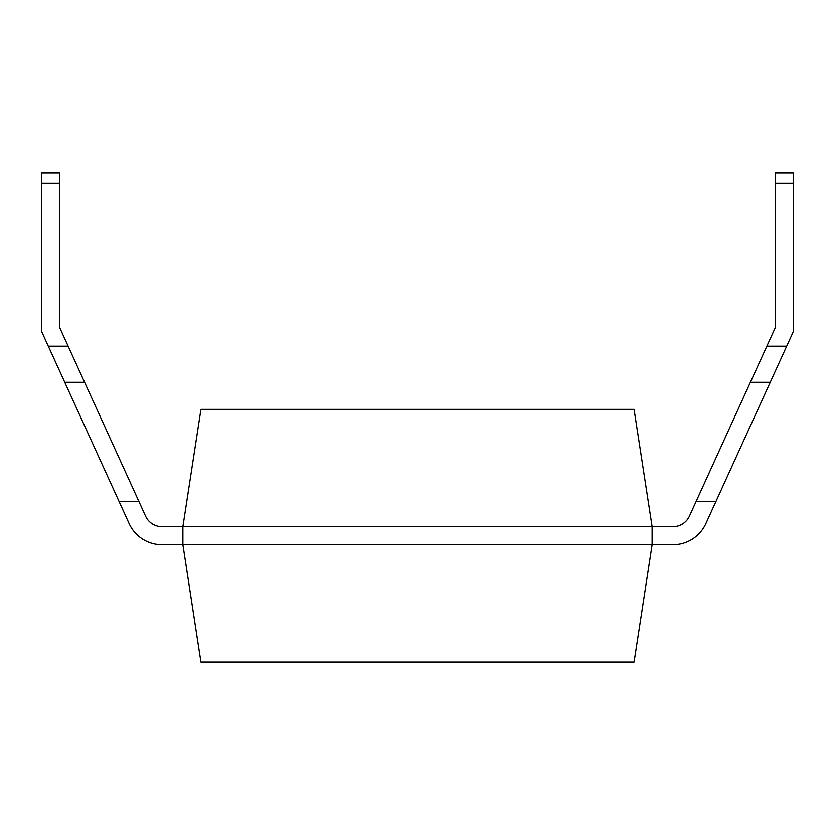 <?xml version="1.0" encoding="UTF-8"?>
<svg xmlns="http://www.w3.org/2000/svg" width="835" height="835" viewBox="0 0 835 835"><rect width="100%" height="100%" fill="white"/><g stroke="black" fill="none" stroke-linecap="round" stroke-linejoin="round"><path stroke-width="1.25" d="M161.98 526.687A18.046 18.046 0 0 1 145.561 516.124A18.046 18.046 0 0 0 161.98 526.687L182.886 526.687L182.886 544.733L652.114 544.733L652.114 526.687L634.068 409.38L200.932 409.38L182.886 526.687L673.02 526.687A18.046 18.046 0 0 0 689.439 516.124A18.046 18.046 0 0 1 673.02 526.687M652.114 544.733L673.02 544.733L652.114 544.733L634.068 662.04L200.932 662.04L182.886 544.733L161.98 544.733L182.886 544.733M138.86 501.417L119.029 501.417L129.133 523.608L41.75 331.777L41.75 183.262L59.796 183.262L59.796 327.852L145.561 516.124M689.439 516.124L775.204 327.852L775.204 172.96L793.25 172.96L793.25 331.777L705.867 523.608A36.093 36.093 0 0 1 673.02 544.733M64.775 382.305L84.606 382.305M129.133 523.608A36.093 36.093 0 0 0 161.98 544.733M59.796 183.262L59.796 172.96L41.75 172.96L41.75 183.262M696.139 501.417L715.971 501.417M750.394 382.305L770.225 382.305M766.843 346.212L786.674 346.212M775.204 183.262L793.25 183.262M48.326 346.212L68.157 346.212"/></g></svg>
